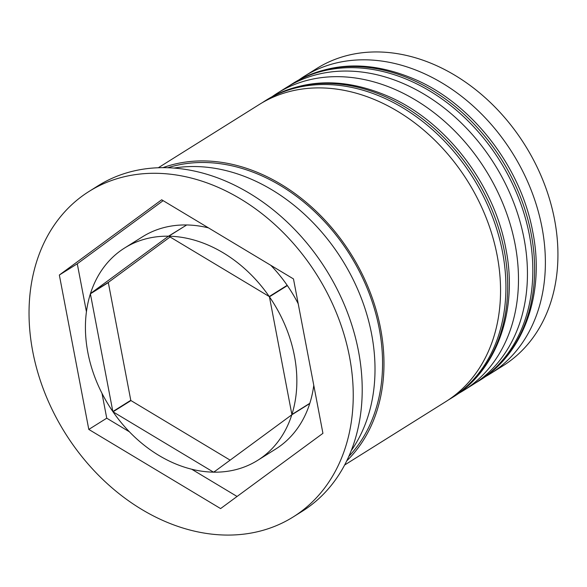 <?xml version="1.0" encoding="UTF-8"?>
<svg xmlns="http://www.w3.org/2000/svg" width="587" height="587" viewBox="0 0 587 587"><rect width="100%" height="100%" fill="white"/><g stroke="black" fill="none" stroke-linecap="round" stroke-linejoin="round"><path stroke-width="0.88" d="M490.505 373.625L503.052 365.76A175.41 135.736 -122.1 0 0 554.539 219.523A175.41 135.736 -122.1 0 0 316.804 68.466L304.249 76.325A175.41 135.736 57.9 0 1 541.984 227.389A175.41 135.736 57.9 0 1 490.505 373.625A175.41 135.736 57.9 0 1 485.075 376.81M299.025 79.825A175.41 135.736 57.9 0 1 304.249 76.325M272.119 96.679A175.41 135.736 57.9 0 1 277.35 93.179A175.41 135.736 57.9 0 1 515.085 244.243A175.41 135.736 57.9 0 1 463.598 390.48A175.41 135.736 57.9 0 1 458.168 393.657M293.133 516.986L302.1 511.372A192.118 148.665 -122.1 0 0 358.488 351.202A192.118 148.665 -122.1 0 0 98.11 185.756L89.143 191.377A192.118 148.665 -122.1 0 0 32.755 351.54A192.118 148.665 -122.1 0 0 293.133 516.986A192.118 148.665 -122.1 0 0 349.522 356.823A192.118 148.665 -122.1 0 0 89.143 191.377M463.598 390.48L472.564 384.859A175.41 135.736 -122.1 0 0 524.052 238.623A175.41 135.736 -122.1 0 0 286.317 87.566L277.35 93.179M344.613 465.021L445.665 401.713A175.41 135.736 -122.1 0 0 497.152 255.477A175.41 135.736 -122.1 0 0 259.417 104.413L158.365 167.721M346.712 460.905A175.41 135.736 -122.1 0 0 380.581 328.507A175.41 135.736 -122.1 0 0 162.988 167.633M351.18 450.728A175.41 135.736 -122.1 0 0 371.615 334.12A175.41 135.736 -122.1 0 0 174.09 168.051M291.886 414.532L269.433 296.809A125.295 96.958 -122.1 0 1 294.432 355.905A125.295 96.958 -122.1 0 1 291.886 414.532L309.819 403.298A125.295 96.958 -122.1 0 0 313.774 385.351M270.812 265.324A125.295 96.958 -122.1 0 1 287.182 285.311L269.25 296.545A125.295 96.958 -122.1 0 0 168.763 236.194L186.695 224.96A125.295 96.958 -122.1 0 1 208.48 227.881M298.218 303.772A125.295 96.958 -122.1 0 0 287.366 285.575L269.433 296.809M291.805 414.796L309.738 403.562A125.295 96.958 -122.1 0 1 275.589 449.121L257.656 460.355A125.295 96.958 -122.1 0 0 291.805 414.796L213.778 472.168A125.295 96.958 -122.1 0 0 257.656 460.355M230.133 460.142L130.967 400.576L113.027 411.81A125.295 96.958 -122.1 0 0 213.514 472.161L215.348 471.016M112.851 411.546L130.784 400.312L108.324 282.589L90.391 293.823A125.295 96.958 -122.1 0 0 112.851 411.546L90.391 293.823M269.25 296.545L168.763 236.194M113.027 411.81L213.514 472.161M322.931 433.331L293.478 278.928L161.682 199.778L59.346 275.024L88.798 429.427L220.595 508.584L322.931 433.331M101.999 393.349L106.739 418.193L129.397 431.805M191.729 469.24L237.067 496.47M106.739 418.193L88.798 429.427M163.149 200.659L77.279 263.79L86.436 311.778M77.279 263.79L59.346 275.024M184.868 226.112L168.498 236.194A125.295 96.958 -122.1 0 0 124.62 248A125.295 96.958 -122.1 0 0 90.471 293.566L108.404 282.332L170.076 236.987M186.431 224.96A125.295 96.958 -122.1 0 0 142.553 236.766L124.62 248M168.498 236.194L90.471 293.566M531.228 234.132A175.41 135.736 -122.1 0 0 293.493 83.068C330.716 61.151 372.092 60.314 417.636 80.558C474.164 106.181 521.256 168.212 532.805 232.114C545.118 293.507 523.927 353.477 479.74 380.369A175.41 135.736 -122.1 0 0 531.228 234.132M293.493 83.068L291.695 84.19A175.41 135.736 57.9 0 1 529.43 235.255A175.41 135.736 57.9 0 1 477.95 381.491L479.74 380.369M504.321 250.979A175.41 135.736 -122.1 0 0 266.593 99.922C303.817 77.998 345.193 77.161 390.737 97.413C447.257 123.035 494.349 185.066 505.906 248.969C518.218 310.354 497.028 370.331 452.841 397.223A175.41 135.736 -122.1 0 0 504.321 250.979M266.593 99.922L264.796 101.045A175.41 135.736 57.9 0 1 502.531 252.109A175.41 135.736 57.9 0 1 451.043 398.346L452.841 397.223M167.904 167.713A173.737 134.445 57.9 0 1 379.202 328.478A173.737 134.445 57.9 0 1 348.788 456.444M291.695 84.19L289.009 85.937M475.206 383.157L477.95 381.491M264.796 101.045L262.103 102.784M448.307 400.004L451.043 398.346"/></g></svg>
